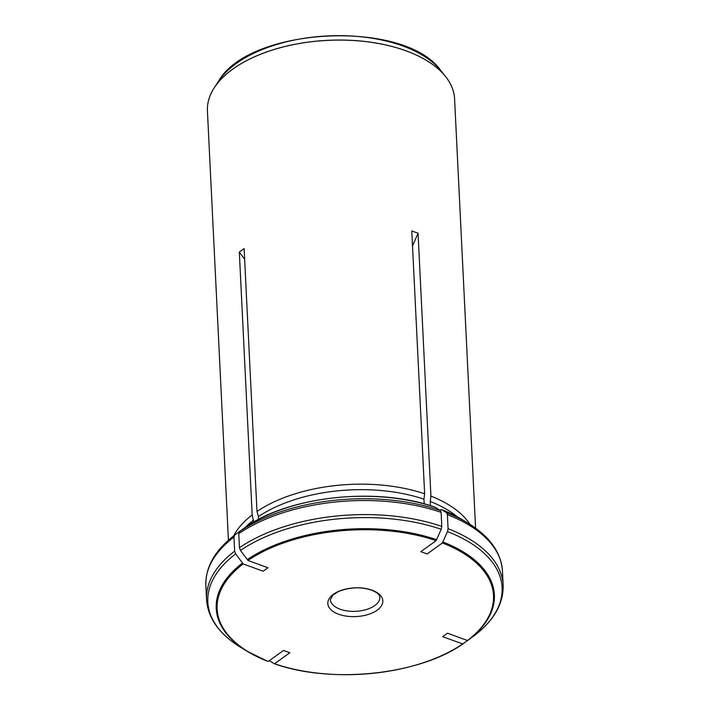 <?xml version="1.0" encoding="UTF-8"?>
<svg xmlns="http://www.w3.org/2000/svg" width="709" height="709" viewBox="0 0 709 709"><rect width="100%" height="100%" fill="white"/><g stroke="black" fill="none" stroke-linecap="round" stroke-linejoin="round"><path stroke-width="1.06" d="M463.349 643.639L462.676 643.949A138.352 72.256 -2.8 0 1 274.525 663.757L289.821 652.75L283.538 650.454L268.241 661.47A138.352 72.256 -2.8 0 1 243.16 563.921L263.172 571.215L267.975 567.758L247.973 560.464A138.352 72.256 -2.8 0 1 436.124 540.657L420.827 551.664L427.11 553.959L442.407 542.943A138.352 72.256 -2.8 0 1 467.488 640.493L447.476 633.199L442.673 636.655L462.676 643.949L467.612 640.457M247.973 560.464L240.493 550.423L239.456 547.702L238.773 533.638L239.571 531.59L245.341 527.283C289.564 495.866 377.817 486.622 435.113 507.201L435.361 507.316A139.735 72.983 177.2 0 0 245.279 527.328M436.124 540.657L441.202 529.295L441.787 526.406L441.104 512.341L440.28 510.462L435.361 507.316M273.958 663.58L269.766 660.903M233.589 535.96A123.729 64.616 -2.8 0 1 252.174 514.929L239.323 252.058L244.649 259.334M252.174 514.929L253.68 522.063M243.16 563.921L235.689 553.88L234.652 551.168L233.961 537.094L234.768 535.047L240.466 530.784M233.961 537.094A148.473 77.538 -2.8 0 0 205.858 585.563C205.415 566.978 215.049 550.14 234.759 535.056L234.768 535.047M442.407 542.943L447.485 531.59L448.07 528.701L447.388 514.628L446.564 512.749L441.441 509.505L461.869 519.431A139.735 72.983 177.2 0 0 441.645 509.611L439.624 510.046M430.46 505.685L430.257 501.476A122.24 63.845 -2.8 0 1 457.394 516.861M412.514 245.899L418.071 233.234L430.921 496.114L430.257 501.476M467.488 640.493L474.241 635.636C493.951 620.552 503.585 603.714 503.142 585.129A148.473 77.538 177.2 0 0 448.07 528.701M430.921 496.114A123.729 64.616 -2.8 0 1 470.023 524.394M245.411 527.23A122.24 63.845 -2.8 0 1 253.583 520.078M258.528 519.405L258.395 516.622A122.24 63.845 -2.8 0 1 423.964 499.189L424.195 503.86M258.395 516.622L256.986 511.473A123.729 64.616 -2.8 0 1 424.638 493.819L423.964 499.189M338.61 614.233A27.536 14.384 177.2 0 0 377.179 610.174A27.536 14.384 177.2 0 0 372.039 590.18A27.536 14.384 177.2 0 0 333.469 594.239A27.536 14.384 177.2 0 0 338.61 614.233M418.071 233.234L411.787 230.948L424.638 493.819M475.579 528.17L454.584 98.861A123.729 64.616 177.2 0 0 446.2 77.352A123.729 64.616 177.2 0 0 402.925 49.745A123.729 64.616 177.2 0 0 213.666 88.722A123.729 64.616 177.2 0 0 207.427 110.95L228.422 540.258M256.986 511.473L244.126 248.593L239.323 252.058M267.674 661.284L268.241 661.47L267.674 661.284A139.239 72.717 -2.8 0 1 247.538 651.5A139.239 72.717 -2.8 0 1 242.434 563.097M247.246 559.64A139.239 72.717 -2.8 0 1 436.638 539.7M240.493 550.423A147.312 76.935 -2.8 0 1 441.202 529.295M238.773 533.638A148.473 77.538 -2.8 0 1 441.104 512.341M440.28 510.462A147.312 76.935 177.2 0 0 239.571 531.59M379.856 597.2A24.744 12.922 -2.8 0 1 355.767 611.318A24.744 12.922 -2.8 0 1 330.421 599.619L332.973 595.037L338.379 591.581C349.67 587.132 360.695 586.635 371.472 590.092C380.343 593.956 379.164 595.666 379.856 597.2M442.921 541.995A139.239 72.717 -2.8 0 1 468.162 640.183M447.485 531.59A147.312 76.935 -2.8 0 1 474.232 635.645M447.388 514.628A148.473 77.538 -2.8 0 1 502.451 571.055L503.142 585.129M441.787 526.406A148.473 77.538 177.2 0 0 239.456 547.702M267.878 661.391L247.538 651.5L240.945 647.512A147.312 76.935 -2.8 0 1 235.689 553.88M234.652 551.168A148.473 77.538 177.2 0 0 206.549 599.628C207.95 618.399 219.418 634.36 240.945 647.512M445.828 76.873A123.694 64.599 177.2 0 0 445.447 76.386L440.847 70.643A119.077 62.188 177.2 0 0 327.629 35.929A119.077 62.188 177.2 0 0 218.337 81.526L214.322 87.686A123.694 64.599 177.2 0 0 213.985 88.208M446.2 77.352L445.447 76.386A123.694 64.599 177.2 0 0 327.842 40.324A123.694 64.599 177.2 0 0 214.322 87.686L213.666 88.722M502.451 571.055C501.05 552.293 489.582 536.332 468.055 523.171A147.312 76.935 177.2 0 0 446.564 512.749M205.858 585.563L206.549 599.628M440.847 70.643C405.078 18.948 248.894 26.587 218.337 81.526M463.287 643.683C419.223 674.986 331.298 684.194 274.206 663.695M461.869 519.431L468.055 523.171"/></g></svg>
